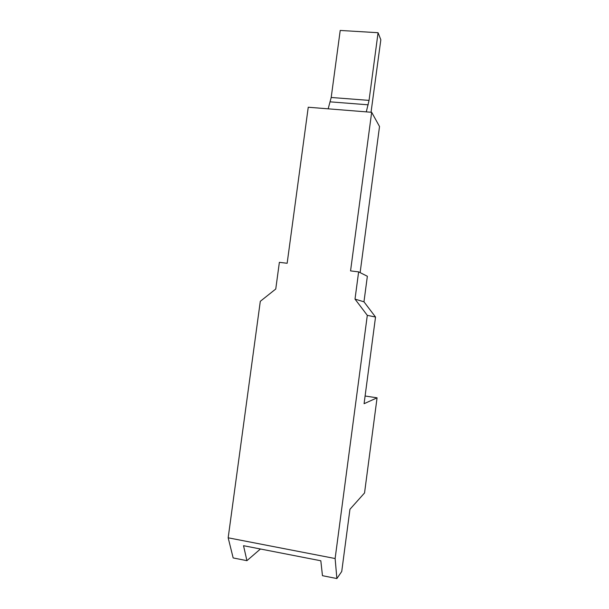 <?xml version="1.0" encoding="UTF-8"?>
<svg xmlns="http://www.w3.org/2000/svg" width="609" height="609" viewBox="0 0 609 609"><rect width="100%" height="100%" fill="white"/><g stroke="black" fill="none" stroke-linecap="round" stroke-linejoin="round"><path stroke-width="0.91" d="M367.303 315.34L335.125 558.529L228.169 537.8L260.302 301.318L275.755 289.016L279.371 262.334L287.151 263.271L308.245 107.237L371.665 112.3L350.556 270.898L358.625 271.873L355.009 299.11L367.303 315.34L375.532 317.038L363.969 301.813L355.009 299.11M335.125 558.529L336.876 578.55L322.466 575.688L320.821 560.775L243.524 545.694L246.927 560.668L233.163 557.935L228.169 537.8M336.876 578.55L341.733 571.486L349.947 509.284L364.54 492.963L377.07 397.822L364.083 403.706L375.532 317.038M363.969 301.813L367.356 276.265L358.625 271.873M360.125 272.626L379.521 126.505L371.665 112.3M246.927 560.668L260.424 548.998M377.07 397.822L365.103 396.01M371.041 112.254L380.831 39.783L378.067 32.711L369.054 100.386L366.298 111.873M328.167 108.828L331.197 97.478L340.21 30.45L378.067 32.711M330.291 101.855L368.209 104.817M331.197 97.478L369.054 100.386"/></g></svg>
